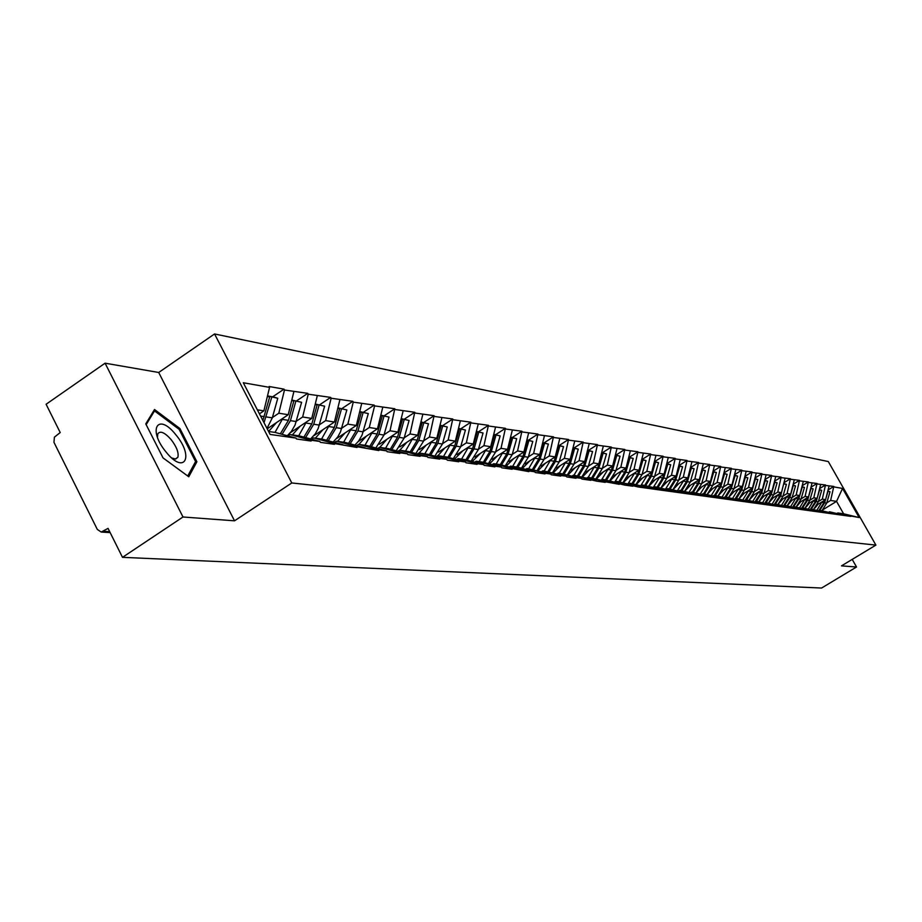 <?xml version="1.0" encoding="UTF-8"?>
<svg xmlns="http://www.w3.org/2000/svg" width="922" height="922" viewBox="0 0 922 922"><rect width="100%" height="100%" fill="white"/><g stroke="black" fill="none" stroke-linecap="round" stroke-linejoin="round"><path stroke-width="1.38" d="M105.085 363.187L182.994 516.988L234.534 520.815L158.699 372.476L105.085 363.187L46.1 404.251L60.218 432.545L54.41 437.166L53.949 442.306L97.306 529.412L101.213 532.052L108.047 528.375L122.499 557.337L821.583 588.04L856.526 566.995L852.216 559.4M158.699 372.476L214.549 333.96L828.302 461.553L875.9 545.098L291.79 482.955L214.549 333.96M259.428 413.84L263.865 410.855L269.57 387.378L243.293 382.745L270.123 434.446L295.997 438.1L296.458 438.976L311.117 441.039L310.668 440.163L289.911 434.527L287.871 435.887M269.57 387.378L269.12 386.502L284.022 389.142L272.693 396.794M272.416 417.516L278.813 413.217L284.472 390.006L284.022 389.142M284.472 390.006L307.775 393.348L296.607 400.851M296.354 421.204L302.658 416.986L308.225 394.19L307.775 393.348M308.225 394.19L330.687 397.405L319.692 404.77M319.461 424.754L325.65 420.616L331.125 398.235L330.687 397.405M331.125 398.235L352.803 401.312L341.958 408.55M341.751 428.177L347.848 424.132L353.241 402.13L352.803 401.312M353.241 402.13L374.171 405.092L363.475 412.203M363.28 431.496L369.284 427.52L374.597 405.899L374.171 405.092M374.597 405.899L394.812 408.746L384.267 415.73M384.094 434.688L390.006 430.793L394.812 408.746M395.227 409.541L414.773 412.284L404.378 419.141M404.216 437.789L410.036 433.962L414.773 412.284M415.188 413.056L434.078 415.695L423.832 422.449M423.682 440.785L429.422 437.016L434.078 415.695M434.493 416.467L452.771 419.003L442.652 425.641M442.525 443.678L448.173 439.99L452.771 419.003M453.175 419.764L470.877 422.207L460.896 428.73M460.781 446.49L466.348 442.86L470.877 422.207M471.269 422.956L488.418 425.319L478.564 431.738M478.46 449.21L483.946 445.637L488.418 425.319M488.81 426.045L505.417 428.327L495.702 434.642M495.61 451.838L501.015 448.346L505.417 428.327M505.809 429.041L521.91 431.242L512.309 437.466M512.24 454.396L517.565 450.962L521.91 431.242M522.29 431.957L537.918 434.078L528.444 440.197M528.375 456.886L533.631 453.497L537.918 434.078M538.298 434.769L553.454 436.821L544.095 442.86M544.038 459.294L549.224 455.964L553.454 436.821M553.822 437.512L568.54 439.494L559.297 445.43M559.251 461.634L564.368 458.361L568.54 439.494M568.909 440.174L583.2 442.087L574.072 447.942M574.037 463.916L579.085 460.677L583.2 442.087M583.568 442.756L597.456 444.611L588.432 450.374M588.409 466.117L593.388 462.948L597.456 444.611M597.813 445.268L611.309 447.066L602.4 452.748M602.377 468.272L607.298 465.137L611.309 447.066M611.666 447.712L624.793 449.452L615.988 455.053M615.965 470.37L620.829 467.281L624.793 449.452M625.139 450.097L637.909 451.768L629.207 457.3M629.196 472.398L634.002 469.367L637.909 451.768M638.255 452.402L650.678 454.027L642.081 459.479M642.069 474.381L646.818 471.384L650.678 454.027M651.024 454.661L663.114 456.229L654.608 461.611M654.62 476.317L659.299 473.366L663.114 456.229M663.448 456.851L675.227 458.372L666.825 463.685M666.837 478.195L671.458 475.279L675.227 458.372M675.561 458.983L687.028 460.47L678.73 465.691M678.742 480.028L683.306 477.158L687.028 460.47M687.363 461.069L698.542 462.498L690.463 467.581M690.348 481.814L694.865 478.979L698.542 462.498M698.876 463.098L709.767 464.492L701.896 469.425M701.665 483.554L706.125 480.765L709.767 464.492M710.09 465.08L720.716 466.428L713.04 471.234M712.706 485.26L717.12 482.506L720.716 466.428M721.039 467.005L731.388 468.318L723.92 472.986M723.482 486.92L727.838 484.2L731.388 468.318M731.711 468.895L741.818 470.162L734.523 474.715M733.993 488.533L738.303 485.848L741.818 470.162M742.141 470.727L751.995 471.96L744.884 476.397M744.261 490.112L748.526 487.461L751.995 471.96M752.306 472.525L761.941 473.724L755.003 478.034M754.288 491.657L758.495 489.04L761.941 473.724M762.252 474.277L771.645 475.441L764.88 479.647M764.073 493.166L768.245 490.585L771.645 475.441M771.956 475.983L781.141 477.123L774.526 481.215M773.65 494.641L777.776 492.094L781.141 477.123M781.441 477.665L790.408 478.76L783.965 482.759M782.997 496.082L787.088 493.558L790.408 478.76M790.707 479.29L799.478 480.362L793.174 484.257M792.148 497.488L796.182 494.999L799.478 480.362M799.777 480.892L808.34 481.929L802.186 485.733M801.091 498.871L805.09 496.405L808.34 481.929M808.64 482.46L817.019 483.474L811.003 487.173M809.839 500.22L813.792 497.788L817.019 483.474M817.307 483.992L825.501 484.972L819.623 488.591M818.39 501.533L822.309 499.125L825.501 484.972M825.789 485.479L833.799 486.436L828.06 489.974M826.769 502.824L830.641 500.45L833.799 486.436M834.087 486.943L842.547 488.441L859.143 517.553L837.072 513.381M310.668 440.163L319.911 441.477L320.372 442.341L334.502 444.323L334.052 443.47L357.045 447.493L356.607 446.651L378.804 450.547L378.377 449.717L386.675 450.893L387.113 451.711L399.825 453.497L399.387 452.69L407.409 453.82L407.847 454.627L420.121 456.344L419.694 455.549L427.451 456.644L427.877 457.439L439.748 459.11L439.333 458.326L446.836 459.375L447.251 460.159L458.73 461.772L458.326 461L465.575 462.026L465.99 462.786L477.112 464.354L476.697 463.593L483.727 464.584L484.131 465.345L494.907 466.855L494.503 466.106L501.303 467.062L501.706 467.811L512.136 469.275L511.745 468.537L528.848 471.626L528.456 470.9L534.852 471.799L535.244 472.525L545.052 473.896L544.672 473.182L550.872 474.058L551.264 474.772L560.783 476.109L560.392 475.406L566.419 476.259L566.8 476.951L576.043 478.253L575.662 477.561L581.505 478.38L581.886 479.071L590.864 480.327L590.483 479.647L596.546 481.134L605.258 482.356L604.89 481.687L619.25 484.327L618.893 483.658L624.62 485.076L632.861 486.228L632.504 485.583L638.082 486.966L850.845 516.389M267.207 428.822L288.24 414.704L278.813 413.217M289.911 434.527L299.281 435.864L319.911 441.477M288.24 414.704L293.864 391.654M290.292 432.764L311.751 418.427L302.658 416.986M334.052 443.47L313.595 437.915L311.636 439.229M313.595 437.915L322.631 439.218L342.972 444.727M311.751 418.427L317.272 395.792M313.803 435.749L334.421 422.011L325.65 420.616M356.607 446.651L336.449 441.189L334.559 442.445M336.449 441.189L345.162 442.433L365.216 447.862M334.421 422.011L339.872 399.779M336.449 438.653L356.318 425.468L347.848 424.132M378.377 449.717L358.497 444.346L356.676 445.557M358.497 444.346L366.91 445.557L386.675 450.893M356.318 425.468L361.678 403.617M358.301 441.477L377.467 428.811L369.284 427.52M399.387 452.69L379.795 447.401L378.032 448.553M379.795 447.401L387.92 448.565L407.409 453.82M377.467 428.811L382.745 407.34M379.403 444.243L397.912 432.038L390.006 430.793M419.694 455.549L400.367 450.339L398.673 451.457M400.367 450.339L408.227 451.469L427.451 456.644M397.912 432.038L403.11 410.935M399.779 446.928L417.689 435.172L410.036 433.962M439.333 458.326L420.271 453.186L418.623 454.269M420.271 453.186L427.866 454.281L446.836 459.375M417.689 435.172L422.806 414.404M419.487 449.533L436.821 438.192L429.422 437.016M458.326 461L439.517 455.941L437.927 456.989M439.517 455.941L446.87 457.001L465.575 462.026M436.821 438.192L441.868 417.77M438.549 452.08L455.353 441.119L448.173 439.99M476.697 463.593L458.142 458.614L456.609 459.617M458.142 458.614L465.264 459.629L483.727 464.584M455.353 441.119L460.32 421.02M457.001 454.558L473.297 443.955L466.348 442.86M494.503 466.106L476.19 461.196L474.692 462.164M476.19 461.196L483.093 462.187L501.303 467.062M473.297 443.955L478.195 424.178M474.865 456.966L490.688 446.709L483.946 445.637M511.745 468.537L493.673 463.697L492.221 464.63M493.673 463.697L500.358 464.653L518.337 469.471M490.688 446.709L495.517 427.232M492.175 459.306L507.549 449.371L501.015 448.346M528.456 470.9L510.615 466.129L509.221 467.028M510.615 466.129L517.104 467.051L534.852 471.799M507.549 449.371L512.309 430.194M508.967 461.599L523.903 451.964L517.565 450.962M544.672 473.182L527.05 468.48L525.69 469.356M527.05 468.48L550.872 474.058M523.903 451.964L528.606 433.063M525.252 463.824L539.785 454.465L533.631 453.497M560.392 475.406L543 470.762L541.687 471.603M543 470.762L566.419 476.259M539.785 454.465L544.418 435.852M541.053 465.99L555.205 456.909L549.224 455.964M575.662 477.561L558.478 472.974L557.199 473.793M558.478 472.974L581.505 478.38M555.205 456.909L559.781 438.561M556.392 468.099L570.176 459.271L564.368 458.361M590.483 479.647L573.519 475.13L572.274 475.925M573.519 475.13L596.165 480.454M570.176 459.271L574.694 441.189M571.294 470.151L584.732 461.576L579.085 460.677M604.89 481.687L588.121 477.227L586.922 477.988M588.121 477.227L610.41 482.46M584.732 461.576L589.181 443.747M585.77 472.156L598.874 463.812L593.388 462.948M618.893 483.658L602.32 479.256L601.156 480.005M602.32 479.256L624.252 484.419M598.874 463.812L603.276 446.236M599.853 474.104L612.634 465.99L607.298 465.137M632.504 485.583L616.127 481.226L614.997 481.952M616.127 481.226L637.713 486.309M612.634 465.99L616.979 448.657M613.533 476.017L626.026 468.099L620.829 467.281M645.734 487.45L629.565 483.151L628.458 483.854M629.565 483.151L650.817 488.164M626.026 468.099L630.314 451.008M626.856 477.873L639.05 470.162L634.002 469.367M658.619 489.259L642.634 485.03L641.551 485.71M642.634 485.03L663.563 489.962M639.05 470.162L643.291 453.29M639.822 479.682L651.739 472.168L646.818 471.384M671.158 491.034L655.358 486.851L654.297 487.508M655.358 486.851L675.964 491.714M651.739 472.168L655.922 455.526M652.442 481.457L664.094 474.115L659.299 473.366M683.363 492.751L667.747 488.625L666.721 489.259M667.747 488.625L688.054 493.42M664.094 474.115L668.231 457.692M664.739 483.186L676.126 476.017L671.458 475.279M695.257 494.434L679.814 490.354L678.811 490.977M679.814 490.354L699.833 495.079M676.126 476.017L680.217 459.801M676.713 484.868L687.858 477.873L683.306 477.158M706.851 496.071L691.569 492.037L690.601 492.636M691.569 492.037L711.3 496.693M687.858 477.873L691.903 461.864M688.4 486.516L699.302 479.682L694.865 478.979M718.146 497.661L703.037 493.673L702.091 494.261M703.037 493.673L722.491 498.272M699.302 479.682L703.29 463.881M699.775 488.118L710.459 481.445L706.125 480.765M729.164 499.217L714.216 495.275L713.294 495.852M714.216 495.275L733.393 499.816M710.459 481.445L714.4 465.841M710.885 489.697L721.338 483.174L717.12 482.506M739.905 500.738L725.118 496.831L724.219 497.396M725.118 496.831L744.031 501.314M721.338 483.174L725.245 467.742M721.719 491.23L731.964 484.845L727.838 484.2M750.381 502.213L735.756 498.353L734.88 498.906M735.756 498.353L754.415 502.778M731.964 484.845L735.814 469.609M732.287 492.728L742.325 486.482L738.303 485.848M760.615 503.654L746.14 499.839L745.287 500.381M746.14 499.839L764.545 504.207M742.325 486.482L746.14 471.43M742.602 494.204L752.456 488.084L748.526 487.461M770.608 505.06L756.282 501.291L755.441 501.81M756.282 501.291L774.445 505.602M752.456 488.084L756.224 473.217M752.686 495.633L762.344 489.651L758.495 489.04M780.358 506.443L766.182 502.709L765.364 503.216M768.533 503.055L773.558 494.953L771.218 494.595L766.17 502.721L784.103 506.973M762.344 489.651L766.067 474.945M762.529 497.039L772.002 491.172L768.245 490.585M789.877 507.78L775.851 504.103L775.056 504.588L780.623 496.048L783.688 483.831M775.851 504.103L793.542 508.299M772.002 491.172L775.69 476.651M772.14 498.41L781.441 492.671L777.776 492.094M799.19 509.094L785.302 505.452L784.518 505.936M785.302 505.452L802.774 509.601M781.441 492.671L785.095 478.299M781.533 499.759L790.661 494.123L787.088 493.558M808.283 510.385L794.534 506.777L793.773 507.238M794.534 506.777L811.786 510.88M790.661 494.123L794.28 479.924M790.73 501.072L799.685 495.552L796.182 494.999M817.18 511.641L803.569 508.068L802.82 508.529M803.569 508.068L820.603 512.113M799.685 495.552L803.269 481.515M799.708 502.363L808.513 496.946L805.09 496.405M825.87 512.863L812.397 509.336L811.671 509.774M812.397 509.336L829.224 513.335M808.513 496.946L812.052 483.059M808.49 503.631L817.146 498.318L813.792 497.788M834.375 514.061L821.029 510.569L820.326 511.007M821.029 510.569L837.66 514.522M817.146 498.318L820.649 484.58M817.088 504.864L825.593 499.643L822.309 499.125M842.696 515.237L828.786 512.206M829.477 511.779L845.9 515.686M825.593 499.643L829.062 486.055M822.966 509.693L836.542 501.384L830.641 500.45M837.752 512.955L843.607 513.796L836.542 501.384L842.547 488.441M859.143 517.553L843.607 513.796M182.994 516.988L122.499 557.337M234.534 520.815L291.79 482.955M875.9 545.098L841.475 565.878L856.526 566.995M263.865 410.855L257.342 409.817M276.542 422.564L268.579 431.473L275.056 432.406L295.997 438.1M179.928 428.534L154.527 409.506L145.768 423.878L163.044 457.911L188.768 476.766L196.893 461.784L179.928 428.534L178.949 429.203M194.634 463.305L196.893 461.784M814.944 508.045L817.975 504.322M827.714 491.311L830.019 491.737L827.783 491.057M819.462 510.776L824.625 502.813L825.547 499.678M825.812 498.756L827.979 491.391M821.951 510.696L826.677 503.124L830.019 491.737M816.984 510.131L822.032 501.833M818.84 510.615L823.934 502.709L824.66 500.22M806.208 506.95L809.458 503.043M819.301 489.882L821.675 490.32L819.358 489.628M810.968 509.589L816.212 501.522L819.589 489.962M813.527 509.497L818.298 501.845L821.675 490.32M808.433 508.932L813.55 500.519M810.323 509.428L815.497 501.407L816.247 498.871M797.288 505.832L800.745 501.729M810.692 488.418L813.158 488.879L810.749 488.153M802.278 508.379L807.603 500.197L811.026 488.522M804.918 508.264L809.747 500.519L813.158 488.879M799.685 507.699L804.894 499.182M801.633 508.206L806.877 500.081L807.637 497.488M788.172 504.691L791.848 500.381M801.886 486.92L804.445 487.404L801.956 486.655M793.404 507.146L798.809 498.837L802.255 487.035M796.124 506.996L800.999 499.182L804.445 487.404M790.753 506.443L796.032 497.811M792.736 506.973L798.072 498.733L798.844 496.071M778.848 503.504L782.755 499.009M792.885 485.398L795.536 485.894L792.955 485.122M784.322 505.878L789.82 497.454L793.3 485.514M787.134 505.717L792.056 497.799L795.536 485.894M781.614 505.164L786.973 496.405M783.642 505.705L789.059 497.338L789.854 494.63M769.305 502.294L773.443 497.603M783.758 483.554L786.42 484.35L784.149 483.969M777.938 504.392L782.905 496.393L786.42 484.35M772.279 503.861L777.707 494.976M774.342 504.403L779.839 495.921L780.657 493.155M166.087 452.034C184.527 475.268 194.438 456.909 175.941 434.896C157.927 411.811 147.186 429.387 166.087 452.034M171.826 458.015L175.629 459.018L177.854 457.3C178.926 452.875 176.713 447.009 171.227 439.725C164.681 432.372 160.186 430.447 157.743 433.939L157.501 437.431M146.16 424.65L154.516 410.912L179.133 429.341L195.579 461.565L187.731 476.006M153.064 411.904L154.516 410.912M759.555 501.049L763.935 496.174M774.273 482.229L777.108 482.782L774.342 481.952M771.218 494.595L774.78 482.379M773.558 494.953L777.108 482.782M762.713 502.525L768.233 493.501M764.834 503.078L770.423 494.48L771.241 491.645M749.574 499.77L754.184 494.699M764.638 480.593L767.577 481.169L764.707 480.304M756.501 501.326L761.584 493.12L765.191 480.754M758.91 501.672L763.981 493.489L767.577 481.169M752.928 501.153L758.541 492.002M755.095 501.718L760.777 492.993L761.618 490.101M739.363 498.456L744.215 493.201M754.853 478.622L757.815 479.509L754.772 478.921M746.601 499.908L751.741 491.599L755.372 479.094M749.067 500.266L754.184 491.979L757.815 479.509M742.925 499.747L748.618 490.469M745.137 500.335L750.911 491.472L751.764 488.51M728.899 497.119L734.016 491.657M738.983 498.825L744.158 490.435L747.834 477.827L744.757 476.905M744.676 477.204L747.834 477.827M736.459 498.456L741.657 490.055L745.333 477.4M732.667 498.318L738.453 488.891M735.145 498.733L740.804 489.916L741.68 486.885M718.192 495.725L723.563 490.078M728.657 497.338L733.9 488.856L737.612 476.086L734.419 475.153M734.338 475.441L737.612 476.086M726.075 496.97L731.33 488.464L735.041 475.66M722.168 496.854L728.046 487.289M725.199 496.843L730.455 488.326L731.353 485.226M707.266 494.284L712.856 488.464M718.088 495.829L723.378 487.242L727.135 474.323L723.828 473.355M723.747 473.643L727.135 474.323M715.437 495.448L720.75 486.839L724.508 473.873M711.404 495.356L717.385 485.64M714.538 495.321L719.852 486.701L720.774 483.52M696.214 492.717L701.884 486.804M707.255 494.273L712.614 485.583L716.406 472.502L712.971 471.511M712.89 471.799L716.406 472.502M704.546 493.892L709.905 485.168L713.709 472.052M700.386 493.812L706.471 483.946M703.624 493.754L708.995 485.03L709.94 481.768M684.862 491.126L690.636 485.11M696.145 492.694L701.573 483.889L705.399 470.646L701.838 469.621M701.769 469.909L705.399 470.646M693.379 492.29L698.795 483.462L702.645 470.174M689.08 492.233L695.269 482.206M692.434 492.152L697.862 483.312L698.83 479.982M673.21 489.49L679.099 483.37M684.746 491.092L690.244 482.148L694.128 468.733L690.428 467.685M690.359 467.973L694.128 468.733M681.923 490.654L687.409 481.71L691.304 468.261M677.497 490.619L683.79 480.431M680.955 490.516L686.452 481.561L687.443 478.138M661.258 487.819L667.274 481.584M673.048 489.444L678.638 480.362L682.568 466.774L678.73 465.702M678.661 465.979L682.568 466.774M670.179 488.971L675.734 479.913L679.675 466.29M665.603 488.971L672.011 478.61M678.684 466.117L678.2 467.811M669.188 488.833L674.743 479.763L675.757 476.259M649.007 486.101L655.139 479.751M661.051 487.761L666.733 478.53L670.709 464.769L666.721 463.662M666.652 463.939L670.709 464.769M658.135 487.242L663.748 478.069L667.735 464.262M653.41 487.265L659.933 476.743M666.721 464.1L665.857 467.12M657.121 487.104L662.734 477.919L663.771 474.323M636.422 484.35L642.692 477.873M648.731 486.032L654.516 476.651L658.538 462.706L654.401 461.576M654.332 461.841L658.538 462.706M645.769 485.479L651.451 476.178L655.484 462.199M640.894 485.525L647.532 474.818M654.447 462.014L653.168 466.451M644.732 485.329L650.413 476.017L651.474 472.329M623.503 482.54L629.899 475.948M636.088 484.257L641.977 474.715L646.045 460.597L641.747 459.421M641.677 459.686L646.045 460.597M633.08 483.658L638.831 474.231L642.911 460.066M628.032 483.739L634.797 472.848M641.85 459.882L640.145 465.806M632.008 483.508L637.759 474.069L638.854 470.289M610.226 480.685L616.772 473.966M623.111 482.437L629.104 472.744L633.218 458.418L628.746 457.22M628.689 457.485L633.218 458.418M620.057 481.791L625.865 472.237L630.003 457.877M614.824 481.906L621.728 470.819M618.95 481.641L624.77 472.076L625.888 468.18M626.753 465.195L628.908 457.692M596.592 478.783L603.276 471.926M609.776 480.569L615.873 470.704L620.045 456.194L615.4 454.949M615.331 455.214L620.045 456.194M606.664 479.878L612.554 470.197L616.737 455.629M601.709 479.647L608.289 468.745M605.535 479.717L611.424 470.024L612.577 466.025M612.98 464.607L615.608 455.445M582.566 476.835L589.412 469.84M596.073 478.645L602.273 468.618L606.503 453.901L601.674 452.621M601.617 452.875L606.503 453.901M592.904 477.907L598.862 468.088L603.103 453.324M588.282 477.25L594.483 466.601M591.74 477.746L597.71 467.915L601.951 453.128M568.148 474.818L575.155 467.685M581.978 476.674L588.305 466.463L592.581 451.55L587.568 450.236M587.51 450.478L592.581 451.55M578.762 475.879L584.802 465.921L589.089 450.95M574.014 475.199L580.295 464.411M577.564 475.706L583.603 465.737L587.902 450.754M553.327 472.756L560.495 465.472M567.491 474.646L573.933 464.25L578.267 449.129L573.046 447.769M572.988 448L578.267 449.129M564.218 473.804L570.326 463.697L574.671 448.518M559.331 473.101L565.693 462.141M562.985 473.62L569.105 463.512L573.449 448.311M538.056 470.635L545.409 463.19M552.589 472.56L559.147 461.98L563.538 446.628L558.11 445.234M558.052 445.464L563.538 446.628M549.235 471.672L555.436 461.415L559.838 446.006M544.222 470.935L550.665 459.813M558.017 445.614L558.582 445.787L557.994 445.695M547.991 471.476L554.18 461.219L558.582 445.787M522.348 468.457L529.873 460.839M537.238 470.416L543.934 459.64L548.383 444.07L542.735 442.618M542.678 442.848L548.383 444.07M533.803 469.505L540.119 459.052L544.579 443.424M528.663 468.71L535.198 457.416M542.643 443.009L543.277 443.205L542.62 443.09M532.547 469.263L538.817 458.856L543.277 443.205M506.155 466.209L513.877 458.43M521.437 468.215L528.271 457.231L532.778 441.419L526.9 439.932M526.842 440.151L532.778 441.419M517.899 467.27L524.33 456.62L528.859 440.762M512.655 466.417L519.27 454.949M526.808 440.313L527.522 440.532L526.785 440.405M516.654 466.993L522.993 456.425L527.522 440.532M489.478 463.893L497.396 455.941M505.164 465.944L512.136 454.753L516.7 438.699L510.581 437.166M510.534 437.374L516.7 438.699M501.522 464.965L508.08 454.131L512.655 438.019M496.151 464.054L502.847 452.414M510.488 437.547L511.284 437.789L510.465 437.65M500.266 464.642L506.697 453.912L511.284 437.789M472.271 461.507L480.408 453.37M488.395 463.605L495.506 452.195L500.139 435.899L493.766 434.308M493.708 434.504L500.139 435.899M484.638 462.602L491.322 451.55L495.967 435.196M479.14 461.622L485.929 449.786M493.673 434.688L494.549 434.954L493.639 434.804M483.358 462.256L489.905 451.331L494.549 434.954M454.534 459.052L462.89 450.731M471.096 461.196L478.357 449.556L483.059 433.006L476.409 431.369M476.363 431.554L483.059 433.006M467.224 460.159L474.046 448.887L478.76 432.28M461.599 459.11L468.48 447.089M476.317 431.738L477.296 432.038L476.294 431.865M465.91 459.801L472.583 448.668L477.296 432.038M436.221 456.528L438.169 455.422L444.807 448M453.255 458.718L460.677 446.836L465.437 430.032L458.511 428.327M458.465 428.5L465.437 430.032M449.256 457.646L456.229 446.156L461 429.272M443.505 456.517L450.478 444.3M458.418 428.695L459.502 429.018L458.384 428.834M447.896 457.277L454.719 445.914L459.502 429.018M417.32 453.912L419.418 452.737L426.148 445.176M434.838 456.16L442.422 444.024L447.251 426.955L440.036 425.192M439.99 425.353L447.251 426.955M430.724 455.042L437.835 443.321L442.675 426.171M424.823 453.843L431.899 441.419M439.944 425.549L441.119 425.918L439.909 425.71M429.318 454.673L436.267 443.079L441.119 425.918M397.785 451.227L400.044 449.959L406.879 442.26M415.822 453.509L423.578 441.131L428.476 423.774L420.951 421.953M420.916 422.103L428.476 423.774M411.569 452.368L418.842 440.405L423.751 422.968M405.519 451.077L412.699 438.446M420.858 422.311L422.149 422.702L420.824 422.472M410.129 451.976L417.228 440.151L422.149 422.702M377.594 448.438L380.037 447.089L386.963 439.252M396.172 450.789L404.113 438.134L409.091 420.49L401.22 418.611M401.197 418.738L409.091 420.49M391.792 449.602L399.214 437.385L404.205 419.66M385.58 448.23L392.864 435.368M401.139 418.945L402.545 419.383L401.093 419.141M390.294 449.198L397.543 437.12L402.545 419.383M358.889 444.404L366.38 436.141M375.865 447.977L383.99 435.046L389.038 417.101L380.832 415.142M380.798 415.257L389.038 417.101M371.336 446.744L378.93 434.262L383.99 416.237M364.974 445.268L372.361 432.188M380.751 415.476L382.273 415.949L380.694 415.684M369.791 446.329L377.202 433.997L382.273 415.949M337.487 441.338L345.082 432.925M354.866 445.061L358.67 441.016L362.058 435.103L368.304 413.586L359.73 411.569M359.707 411.661L368.304 413.586M350.176 443.793L357.943 431.035L363.084 412.699M343.641 442.226L351.144 428.903M359.649 411.892L361.309 412.399L359.592 412.111M348.574 443.367L356.157 430.758L361.309 412.399M315.324 438.169L323.034 429.594M333.119 442.053L337.706 436.982L340.495 431.865L346.856 409.956L337.89 407.858M337.867 407.939L346.856 409.956M328.278 440.739L336.219 427.693L341.44 409.045M321.571 439.056L329.189 425.491M337.809 408.181L339.607 408.734L337.752 408.423M326.618 440.29L334.375 427.405L339.607 408.734M292.366 434.884L300.203 426.137M310.61 438.941L315.312 433.766L318.171 428.523L324.636 406.199L315.266 404.02M315.255 404.078L324.636 406.199M305.597 437.581L313.734 424.235L319.035 405.254M298.705 435.783L306.438 421.965M315.186 404.32L317.133 404.931L315.128 404.585M303.88 437.12L311.82 423.936L317.133 404.931M287.284 435.726L291.398 431.404L295.04 425.065L301.621 402.303L291.813 400.044M291.813 400.079L301.621 402.303M282.086 434.32L290.43 420.651L295.812 401.324M275.01 432.395L282.87 418.311M291.744 400.332L293.841 400.989L291.675 400.621M280.323 433.836L288.448 420.34L293.841 400.989M273.442 396.921L267.495 395.918L277.764 398.269L273.442 396.921M264.026 422.691L271.748 397.244M266.988 428.407L272.313 417.862L277.764 398.269M267.426 396.195L269.697 396.898L267.357 396.506M262.874 420.467L269.697 396.898M103.69 531.303L109.695 531.671M826.677 503.124L824.625 502.813M823.934 502.709L821.871 502.386M818.298 501.845L816.212 501.522M815.497 501.407L813.388 501.084M809.747 500.519L807.603 500.197M806.877 500.081L804.722 499.747M800.999 499.182L798.809 498.837M798.072 498.733L795.859 498.387M792.056 497.799L789.82 497.454M789.059 497.338L786.8 496.993M782.905 496.393L780.623 496.048M779.839 495.921L777.534 495.575M770.423 494.48L768.061 494.111M763.981 493.489L761.584 493.12M760.777 492.993L758.357 492.625M754.184 491.979L751.741 491.599M750.911 491.472L748.433 491.092M744.158 490.435L741.657 490.055M740.804 489.916L738.268 489.536M733.9 488.856L731.33 488.464M730.455 488.326L727.861 487.934M723.378 487.242L720.75 486.839M719.852 486.701L717.201 486.286M712.614 485.583L709.905 485.168M708.995 485.03L706.275 484.615M701.573 483.889L698.795 483.462M697.862 483.312L695.073 482.886M690.244 482.148L687.409 481.71M686.452 481.561L683.594 481.123M678.638 480.362L675.734 479.913M674.743 479.763L671.815 479.313M666.733 478.53L663.748 478.069M662.734 477.919L659.726 477.446M654.516 476.651L651.451 476.178M650.413 476.017L647.325 475.545M641.977 474.715L638.831 474.231M637.759 474.069L634.59 473.585M629.104 472.744L625.865 472.237M624.77 472.076L621.509 471.568M615.873 470.704L612.554 470.197M611.424 470.024L608.071 469.505M602.273 468.618L598.862 468.088M597.71 467.915L594.264 467.385M588.305 466.463L584.802 465.921M583.603 465.737L580.065 465.195M573.933 464.25L570.326 463.697M569.105 463.512L565.463 462.948M559.147 461.98L555.436 461.415M554.18 461.219L550.434 460.643M543.934 459.64L540.119 459.052M538.817 458.856L534.956 458.257M528.271 457.231L524.33 456.62M522.993 456.425L519.017 455.814M512.136 454.753L508.08 454.131M506.697 453.912L502.605 453.278M495.506 452.195L491.322 451.55M489.905 451.331L485.675 450.685M478.357 449.556L474.046 448.887M472.583 448.668L468.226 448M460.677 446.836L456.229 446.156M454.719 445.914L450.224 445.222M442.422 444.024L437.835 443.321M436.267 443.079L431.634 442.364M423.578 441.131L418.842 440.405M417.228 440.151L412.434 439.414M404.113 438.134L399.214 437.385M397.543 437.12L392.588 436.36M383.99 435.046L378.93 434.262M377.202 433.997L372.073 433.202M363.187 431.842L357.943 431.035M356.157 430.758L350.856 429.94M341.659 428.523L336.219 427.693M334.375 427.405L328.889 426.563M319.358 425.1L313.734 424.235M311.82 423.936L306.139 423.06M296.262 421.55L290.43 420.651M288.448 420.34L282.558 419.441M272.313 417.862L266.274 416.928M264.222 416.617L260.58 416.053M110.156 532.593L101.213 532.052M175.284 459.041L177.854 457.3"/></g></svg>
